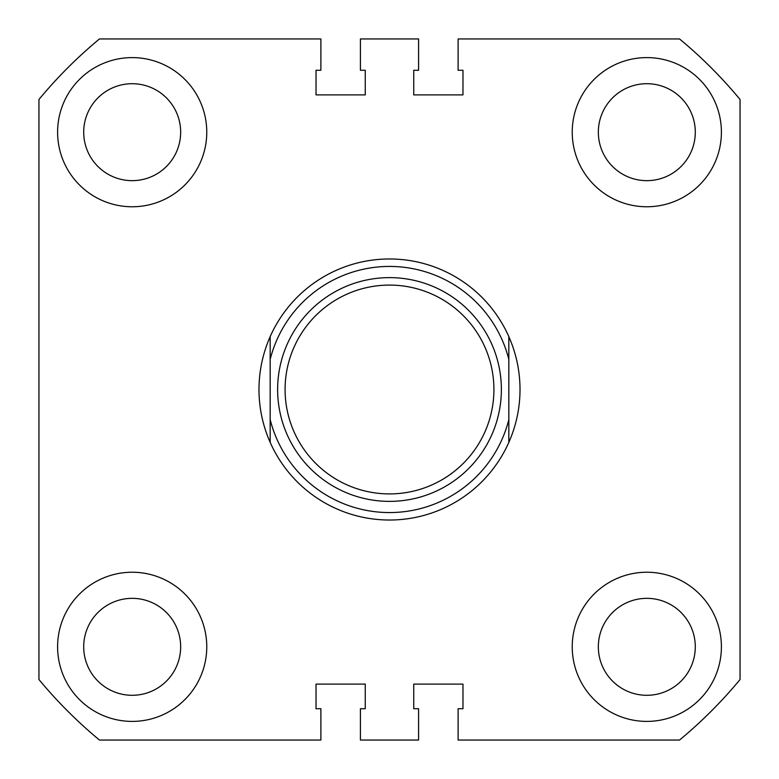 <?xml version="1.0" encoding="UTF-8"?>
<svg xmlns="http://www.w3.org/2000/svg" width="779" height="779" viewBox="0 0 779 779"><rect width="100%" height="100%" fill="white"/><g stroke="black" fill="none" stroke-linecap="round" stroke-linejoin="round"><path stroke-width="1.17" d="M57.597 132.177A74.589 74.589 0 0 0 132.177 206.766A74.589 74.589 0 0 0 206.766 132.177A74.589 74.589 0 0 0 132.177 57.597A74.589 74.589 0 0 0 57.597 132.177M572.234 132.177A74.589 74.589 0 0 0 646.823 206.766A74.589 74.589 0 0 0 721.403 132.177A74.589 74.589 0 0 0 646.823 57.597A74.589 74.589 0 0 0 572.234 132.177M57.597 646.823A74.589 74.589 0 0 0 132.177 721.403A74.589 74.589 0 0 0 206.766 646.823A74.589 74.589 0 0 0 132.177 572.234A74.589 74.589 0 0 0 57.597 646.823M572.234 646.823A74.589 74.589 0 0 0 646.823 721.403A74.589 74.589 0 0 0 721.403 646.823A74.589 74.589 0 0 0 646.823 572.234A74.589 74.589 0 0 0 572.234 646.823M83.704 132.177A48.483 48.483 0 0 0 132.177 180.66A48.483 48.483 0 0 0 180.66 132.177A48.483 48.483 0 0 0 132.177 83.704A48.483 48.483 0 0 0 83.704 132.177M83.704 646.823A48.483 48.483 0 0 0 132.177 695.296A48.483 48.483 0 0 0 180.66 646.823A48.483 48.483 0 0 0 132.177 598.34A48.483 48.483 0 0 0 83.704 646.823M598.34 646.823A48.483 48.483 0 0 0 646.823 695.296A48.483 48.483 0 0 0 695.296 646.823A48.483 48.483 0 0 0 646.823 598.34A48.483 48.483 0 0 0 598.34 646.823M598.34 132.177A48.483 48.483 0 0 0 646.823 180.66A48.483 48.483 0 0 0 695.296 132.177A48.483 48.483 0 0 0 646.823 83.704A48.483 48.483 0 0 0 598.34 132.177M740.05 99.478L740.05 679.522A454.965 454.965 0 0 1 679.522 740.05L458.12 740.05L458.12 708.724L462.969 708.724L462.969 684.108L413.737 684.108L413.737 708.724L418.586 708.724L418.586 740.05L360.414 740.05L360.414 708.724L365.263 708.724L365.263 684.108L316.031 684.108L316.031 708.724L320.88 708.724L320.88 740.05L99.478 740.05A454.965 454.965 0 0 1 38.95 679.522L38.95 99.478A454.965 454.965 0 0 1 99.478 38.95L320.88 38.95L320.88 70.276L316.031 70.276L316.031 94.892L365.263 94.892L365.263 70.276L360.414 70.276L360.414 38.95L418.586 38.95L418.586 70.276L413.737 70.276L413.737 94.892L462.969 94.892L462.969 70.276L458.12 70.276L458.12 38.95L679.522 38.95A454.965 454.965 0 0 1 740.05 99.478M493.915 389.5A104.415 104.415 0 0 0 389.5 285.085A104.415 104.415 0 0 0 285.085 389.5A104.415 104.415 0 0 0 389.5 493.915A104.415 104.415 0 0 0 493.915 389.5M277.626 389.5A111.874 111.874 0 0 1 389.5 277.626A111.874 111.874 0 0 1 501.374 389.5A111.874 111.874 0 0 1 389.5 501.374A111.874 111.874 0 0 1 277.626 389.5M270.167 336.625C262.757 353.471 259.027 371.096 258.979 389.5C259.027 407.904 262.757 425.529 270.167 442.375L270.167 336.625A130.521 130.521 0 0 1 508.833 336.625C516.243 353.471 519.973 371.096 520.021 389.5C519.973 407.904 516.243 425.529 508.833 442.375A130.521 130.521 0 0 1 270.167 442.375L270.167 419.569A123.063 123.063 0 0 0 508.833 419.569L508.833 359.431A123.063 123.063 0 0 0 270.167 359.431L270.167 336.625M508.833 336.625L508.833 359.431L508.833 336.625M508.833 419.569L508.833 442.375L508.833 419.569"/></g></svg>
